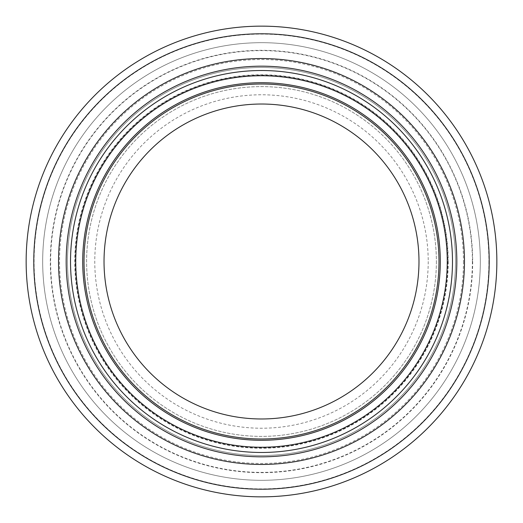 <?xml version="1.0" encoding="UTF-8"?>
<svg xmlns="http://www.w3.org/2000/svg" width="523" height="523" viewBox="0 0 523 523"><rect width="100%" height="100%" fill="white"/><g stroke="black" fill="none" stroke-linecap="round" stroke-linejoin="round"><path stroke-width="0.39" stroke-dasharray="2.62 1.96" d="M436.378 261.5A174.878 174.878 0 0 1 174.061 412.954A174.878 174.878 0 0 1 174.061 110.046A174.878 174.878 0 0 1 436.378 261.5A174.878 174.878 0 0 1 174.061 412.954A174.878 174.878 0 0 1 174.061 110.046A174.878 174.878 0 0 1 436.378 261.5M428.219 261.5A166.719 166.719 0 0 1 178.14 405.887A166.719 166.719 0 0 1 178.14 117.113A166.719 166.719 0 0 1 428.219 261.5M418.982 261.5A157.482 157.482 0 0 1 182.762 397.879A157.482 157.482 0 0 1 182.762 125.121A157.482 157.482 0 0 1 418.982 261.5M438.993 261.5A177.493 177.493 0 0 1 172.753 415.21A177.493 177.493 0 0 1 172.753 107.79A177.493 177.493 0 0 1 438.993 261.5M440.294 261.5A178.794 178.794 0 0 1 172.1 416.341A178.794 178.794 0 0 1 172.1 106.659A178.794 178.794 0 0 1 440.294 261.5M480.317 261.5A218.817 218.817 0 0 1 152.088 451.003A218.817 218.817 0 0 1 152.088 71.997A218.817 218.817 0 0 1 480.317 261.5A218.817 218.817 0 0 1 152.088 451.003A218.817 218.817 0 0 1 152.088 71.997A218.817 218.817 0 0 1 480.317 261.5A218.817 218.817 0 0 1 152.088 451.003A218.817 218.817 0 0 1 152.088 71.997A218.817 218.817 0 0 1 480.317 261.5M456.827 261.5A195.327 195.327 0 0 1 163.836 430.658A195.327 195.327 0 0 1 163.836 92.342A195.327 195.327 0 0 1 456.827 261.5A195.327 195.327 0 0 1 163.836 430.658A195.327 195.327 0 0 1 163.836 92.342A195.327 195.327 0 0 1 456.827 261.5M496.85 261.5A235.35 235.35 0 0 1 143.825 465.32A235.35 235.35 0 0 1 143.825 57.68A235.35 235.35 0 0 1 496.85 261.5A235.35 235.35 0 0 1 143.825 465.32A235.35 235.35 0 0 1 143.825 57.68A235.35 235.35 0 0 1 496.85 261.5M455.52 261.5A194.02 194.02 0 0 1 164.49 429.527A194.02 194.02 0 0 1 164.49 93.473A194.02 194.02 0 0 1 455.52 261.5A194.02 194.02 0 0 1 164.49 429.527A194.02 194.02 0 0 1 164.49 93.473A194.02 194.02 0 0 1 455.52 261.5M448.237 261.5A186.737 186.737 0 0 1 168.131 423.218A186.737 186.737 0 0 1 168.131 99.782A186.737 186.737 0 0 1 448.237 261.5M472.374 261.5A210.874 210.874 0 0 1 156.063 444.125A210.874 210.874 0 0 1 156.063 78.875A210.874 210.874 0 0 1 472.374 261.5M472.681 261.5A211.181 211.181 0 0 1 155.913 444.387A211.181 211.181 0 0 1 155.913 78.613A211.181 211.181 0 0 1 472.681 261.5M447.936 261.5A186.436 186.436 0 0 1 168.282 422.957A186.436 186.436 0 0 1 168.282 100.043A186.436 186.436 0 0 1 447.936 261.5M488.907 261.5A227.407 227.407 0 0 1 147.793 458.442A227.407 227.407 0 0 1 147.793 64.558A227.407 227.407 0 0 1 488.907 261.5M463.463 261.5A201.963 201.963 0 0 1 160.515 436.404A201.963 201.963 0 0 1 160.515 86.596A201.963 201.963 0 0 1 463.463 261.5"/><path stroke-width="0.78" d="M418.982 261.5A157.482 157.482 0 0 1 182.762 397.879A157.482 157.482 0 0 1 182.762 125.121A157.482 157.482 0 0 1 418.982 261.5M438.993 261.5A177.493 177.493 0 0 1 172.753 415.21A177.493 177.493 0 0 1 172.753 107.79A177.493 177.493 0 0 1 438.993 261.5M440.294 261.5A178.794 178.794 0 0 1 172.1 416.341A178.794 178.794 0 0 1 172.1 106.659A178.794 178.794 0 0 1 440.294 261.5A178.794 178.794 0 0 1 172.1 416.341A178.794 178.794 0 0 1 172.1 106.659A178.794 178.794 0 0 1 440.294 261.5A178.794 178.794 0 0 1 172.1 416.341A178.794 178.794 0 0 1 172.1 106.659A178.794 178.794 0 0 1 440.294 261.5A178.794 178.794 0 0 1 172.1 416.341A178.794 178.794 0 0 1 172.1 106.659A178.794 178.794 0 0 1 440.294 261.5A178.794 178.794 0 0 1 172.1 416.341A178.794 178.794 0 0 1 172.1 106.659A178.794 178.794 0 0 1 440.294 261.5M456.827 261.5A195.327 195.327 0 0 1 163.836 430.658A195.327 195.327 0 0 1 163.836 92.342A195.327 195.327 0 0 1 456.827 261.5M496.85 261.5A235.35 235.35 0 0 1 143.825 465.32A235.35 235.35 0 0 1 143.825 57.68A235.35 235.35 0 0 1 496.85 261.5M447.257 261.5A185.757 185.757 0 0 1 168.622 422.368A185.757 185.757 0 0 1 168.622 100.632A185.757 185.757 0 0 1 447.257 261.5M452.48 261.5A190.98 190.98 0 0 1 166.013 426.892A190.98 190.98 0 0 1 166.013 96.108A190.98 190.98 0 0 1 452.48 261.5M464.47 261.5A202.97 202.97 0 0 1 160.018 437.274A202.97 202.97 0 0 1 160.018 85.726A202.97 202.97 0 0 1 464.47 261.5M489.208 261.5A227.708 227.708 0 0 1 147.643 458.704A227.708 227.708 0 0 1 147.643 64.296A227.708 227.708 0 0 1 489.208 261.5"/></g></svg>
